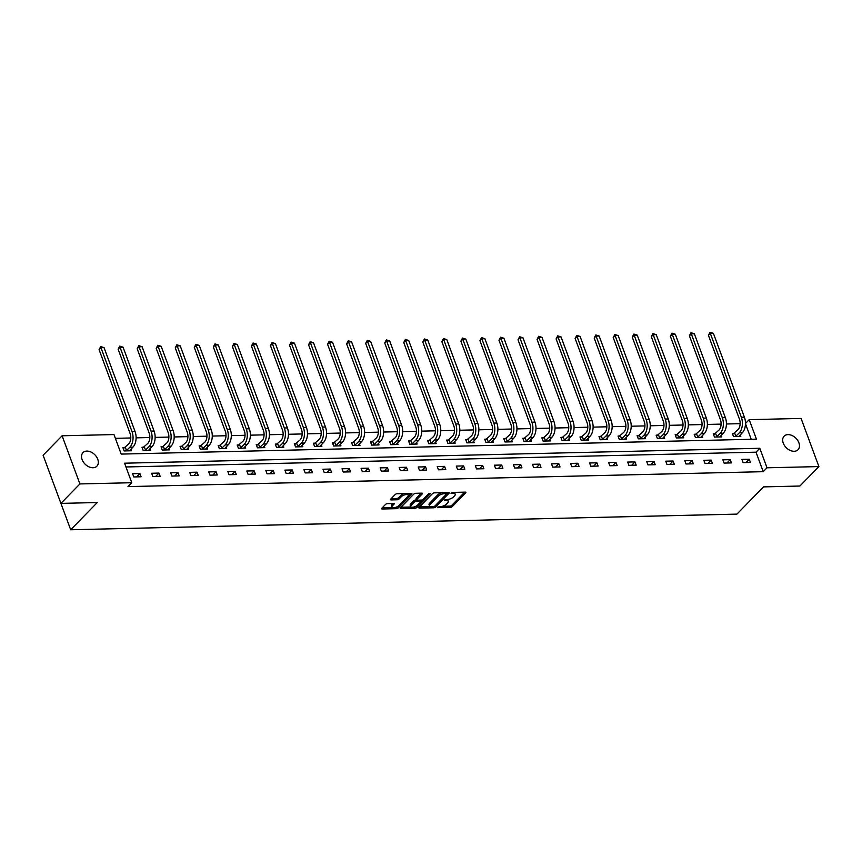 <?xml version="1.0" encoding="UTF-8"?>
<svg xmlns="http://www.w3.org/2000/svg" width="862" height="862" viewBox="0 0 862 862"><rect width="100%" height="100%" fill="white"/><g stroke="black" fill="none" stroke-linecap="round" stroke-linejoin="round"><path stroke-width="1.29" d="M437.293 507.19L450.341 507.406A1.487 0.603 159.7 0 0 452.281 506.608L465.717 492.859A1.487 0.603 159.7 0 0 465.911 492.374A1.487 0.603 159.7 0 0 465.264 492.127L452.528 492.428L451.031 493.323L453.132 493.463A4.763 1.918 159.7 0 1 455.211 494.249A4.763 1.918 159.7 0 1 454.586 495.812L453.466 496.954A4.763 1.918 159.7 0 1 447.238 499.497L444.232 500.089L446.193 500.563A4.763 1.918 159.7 0 1 448.272 501.35A4.763 1.918 159.7 0 1 447.647 502.912L446.527 504.065A4.763 1.918 159.7 0 1 440.299 506.597L437.293 507.19M86.846 451.085A9.708 6.767 -135.7 0 1 96.49 456.785A9.708 6.767 -135.7 0 1 96.867 466.202A9.708 6.767 -135.7 0 1 93.01 467.743A9.708 6.767 -135.7 0 1 83.366 462.043A9.708 6.767 -135.7 0 1 82.989 452.636A9.708 6.767 -135.7 0 1 86.846 451.085M787.997 434.62A9.708 6.767 -135.7 0 1 797.63 440.32A9.708 6.767 -135.7 0 1 798.018 449.738A9.708 6.767 -135.7 0 1 794.161 451.279A9.708 6.767 -135.7 0 1 784.517 445.579A9.708 6.767 -135.7 0 1 784.129 436.172A9.708 6.767 -135.7 0 1 787.997 434.62M387.491 503.623A1.487 0.603 159.7 0 0 385.54 504.41L381.769 508.268A1.487 0.603 159.7 0 0 381.575 508.752A1.487 0.603 159.7 0 0 382.222 509L396.369 508.666A1.487 0.603 159.7 0 0 398.309 507.88L411.734 494.131A1.487 0.603 159.7 0 0 411.939 493.646A1.487 0.603 159.7 0 0 411.282 493.398L397.145 493.732A1.487 0.603 159.7 0 0 395.205 494.519L390.648 499.173A1.487 0.603 159.7 0 0 390.454 499.669A1.487 0.603 159.7 0 0 391.1 499.917L397.156 499.777A1.487 0.603 159.7 0 0 399.095 498.979L401.358 496.674A3.987 1.605 159.7 0 1 405.323 494.702A3.987 1.605 159.7 0 1 408.297 495.219A3.987 1.605 159.7 0 1 407.769 496.523L398.923 505.574A3.987 1.605 159.7 0 1 394.958 507.535A3.987 1.605 159.7 0 1 391.984 507.028A3.987 1.605 159.7 0 1 392.512 505.725L393.988 504.216A1.487 0.603 159.7 0 0 394.182 503.72A1.487 0.603 159.7 0 0 393.535 503.473L387.491 503.623M818.9 466.579L799.893 486.028L763.527 486.89L736.924 514.118L70.684 529.764L97.287 502.535L60.911 503.386L79.907 483.938L62.107 435.784L113.978 434.567L121.197 454.091L756.437 439.167L749.207 419.654L801.089 418.436L818.9 466.579L767.018 467.797L759.799 448.283L124.57 463.196L131.789 482.72L79.907 483.938M131.789 482.72L127.985 486.61L763.226 471.686L767.018 467.797M419.04 507.395A1.487 0.603 159.7 0 0 418.835 507.88A1.487 0.603 159.7 0 0 419.492 508.127L433.629 507.793A1.487 0.603 159.7 0 0 435.569 507.007L449.005 493.258A1.487 0.603 159.7 0 0 449.199 492.773A1.487 0.603 159.7 0 0 448.552 492.525L434.416 492.848A1.487 0.603 159.7 0 0 432.465 493.646L419.04 507.395M414.999 508.235L400.862 508.569A1.487 0.603 159.7 0 1 400.205 508.321A1.487 0.603 159.7 0 1 400.41 507.826L413.835 494.088A1.487 0.603 159.7 0 1 415.775 493.29L421.83 493.15A1.487 0.603 159.7 0 1 422.477 493.398A1.487 0.603 159.7 0 1 422.283 493.883L416.831 499.464A1.487 0.603 159.7 0 0 416.637 499.949A1.487 0.603 159.7 0 0 417.283 500.197L421.302 500.1A1.487 0.603 159.7 0 0 423.242 499.313L428.92 493.506L430.591 493.463L416.939 507.438A1.487 0.603 159.7 0 1 414.999 508.235L414.116 506.942M62.107 435.784L43.1 455.233L70.684 529.764M763.226 471.686L756.006 452.173L125.96 466.967M749.25 459.22L741.923 459.392L743.13 462.646L750.457 462.474L749.25 459.22L745.975 462.582M730.211 459.661L722.884 459.834L724.091 463.088L731.407 462.916L730.211 459.661L726.925 463.023M711.172 460.114L703.845 460.286L705.051 463.54L712.368 463.368L711.172 460.114L707.885 463.476M692.121 460.556L684.805 460.728L686.001 463.982L693.328 463.81L692.121 460.556L688.846 463.918M673.082 461.008L665.755 461.181L666.962 464.435L674.289 464.262L673.082 461.008L669.806 464.37M654.042 461.45L646.716 461.623L647.922 464.877L655.239 464.704L654.042 461.45L650.756 464.812M634.992 461.903L627.676 462.075L628.872 465.329L636.199 465.157L634.992 461.903L631.717 465.264M615.953 462.344L608.626 462.517L609.833 465.771L617.16 465.599L615.953 462.344L612.677 465.706M596.913 462.797L589.586 462.969L590.793 466.223L598.12 466.051L596.913 462.797L593.627 466.159M577.874 463.239L570.547 463.411L571.754 466.665L579.07 466.493L577.874 463.239L574.588 466.601M558.824 463.691L551.508 463.864L552.704 467.118L560.031 466.945L558.824 463.691L555.548 467.053M539.784 464.133L532.457 464.306L533.664 467.56L540.991 467.387L539.784 464.133L536.509 467.495M520.745 464.586L513.418 464.758L514.625 468.012L521.952 467.84L520.745 464.586L517.459 467.947M501.706 465.027L494.379 465.2L495.585 468.454L502.902 468.281L501.706 465.027L498.419 468.389M482.655 465.48L475.339 465.652L476.535 468.906L483.862 468.734L482.655 465.48L479.38 468.842M463.616 465.922L456.289 466.094L457.496 469.348L464.823 469.176L463.616 465.922L460.34 469.284M444.577 466.374L437.249 466.547L438.456 469.801L445.773 469.628L444.577 466.374L441.29 469.736M425.537 466.816L418.21 466.988L419.417 470.243L426.733 470.07L425.537 466.816L422.251 470.178M406.487 467.269L399.171 467.441L400.367 470.695L407.694 470.523L406.487 467.269L403.211 470.63M387.447 467.71L380.12 467.883L381.327 471.137L388.654 470.964L387.447 467.71L384.172 471.072M368.408 468.163L361.081 468.335L362.288 471.589L369.604 471.417L368.408 468.163L365.122 471.525M349.358 468.605L342.042 468.777L343.238 472.031L350.565 471.859L349.358 468.605L346.082 471.967M330.318 469.057L322.991 469.23L324.198 472.484L331.525 472.311L330.318 469.057L327.043 472.419M311.279 469.499L303.952 469.671L305.159 472.926L312.486 472.753L311.279 469.499L307.993 472.861M292.24 469.952L284.913 470.124L286.119 473.378L293.436 473.206L292.24 469.952L288.953 473.313M273.189 470.393L265.873 470.566L267.069 473.82L274.396 473.647L273.189 470.393L269.914 473.755M254.15 470.846L246.823 471.018L248.03 474.272L255.357 474.1L254.15 470.846L250.874 474.208M235.11 471.288L227.783 471.46L228.99 474.714L236.317 474.542L235.11 471.288L231.824 474.65M216.071 471.74L208.744 471.913L209.951 475.167L217.267 474.994L216.071 471.74L212.785 475.102M197.021 472.182L189.705 472.354L190.901 475.608L198.228 475.436L197.021 472.182L193.745 475.544M177.981 472.635L170.654 472.807L171.861 476.061L179.188 475.889L177.981 472.635L174.706 475.996M158.942 473.076L151.615 473.249L152.822 476.503L160.138 476.33L158.942 473.076L155.656 476.438M139.903 473.529L132.576 473.701L133.772 476.955L141.099 476.783L139.903 473.529L136.616 476.891M740.146 423.662L726.407 423.985M721.106 424.115L707.368 424.438M702.067 424.557L688.329 424.88M683.016 425.009L669.289 425.332M663.977 425.451L650.239 425.774M644.938 425.903L631.199 426.227M625.898 426.345L612.16 426.668M606.848 426.798L593.11 427.121M587.809 427.24L574.07 427.563M568.769 427.692L555.031 428.015M549.73 428.134L535.992 428.457M530.68 428.586L516.941 428.91M511.64 429.028L497.902 429.351M492.601 429.481L478.863 429.804M473.561 429.922L459.823 430.246M454.511 430.375L440.773 430.698M435.472 430.817L421.733 431.14M416.432 431.269L402.694 431.593M397.382 431.711L383.655 432.034M378.343 432.164L364.604 432.487M359.303 432.605L345.565 432.929M340.264 433.058L326.526 433.381M321.214 433.5L307.475 433.823M302.174 433.952L288.436 434.276M283.135 434.394L269.397 434.717M264.095 434.847L250.357 435.17M245.045 435.288L231.307 435.612M226.006 435.741L212.267 436.064M206.966 436.183L193.228 436.506M187.927 436.635L174.189 436.959M168.877 437.077L155.138 437.4M149.837 437.53L136.099 437.853M130.798 437.971L115.379 438.338M751.233 439.297L745.447 423.651M734.284 433.317L732.301 433.37L733.508 436.614L740.824 436.452L740.253 434.901M715.244 433.769L713.262 433.812L714.458 437.066L721.785 436.894L721.214 435.342M696.194 434.211L694.212 434.265L695.418 437.508L702.745 437.346L702.174 435.795M677.155 434.663L675.172 434.707L676.379 437.961L683.706 437.788L683.124 436.237M658.115 435.105L656.133 435.159L657.34 438.402L664.656 438.241L664.085 436.689M639.065 435.558L637.093 435.601L638.289 438.855L645.616 438.683L645.045 437.131M620.026 436L618.043 436.053L619.25 439.297L626.577 439.135L626.006 437.584M600.986 436.452L599.004 436.495L600.211 439.749L607.527 439.577L606.956 438.025M581.947 436.894L579.964 436.948L581.16 440.191L588.487 440.029L587.916 438.478M562.897 437.346L560.925 437.39L562.121 440.644L569.448 440.471L568.877 438.92M543.857 437.788L541.875 437.842L543.082 441.085L550.409 440.924L549.827 439.372M524.818 438.241L522.835 438.284L524.042 441.538L531.358 441.366L530.787 439.814M505.778 438.683L503.796 438.736L504.992 441.98L512.319 441.818L511.748 440.267M486.728 439.135L484.746 439.178L485.952 442.432L493.279 442.26L492.708 440.708M467.689 439.577L465.706 439.631L466.913 442.874L474.24 442.712L473.658 441.161M448.649 440.029L446.667 440.073L447.874 443.327L455.19 443.154L454.619 441.603M429.61 440.471L427.627 440.525L428.823 443.768L436.15 443.607L435.579 442.055M410.56 440.924L408.577 440.967L409.784 444.221L417.111 444.049L416.54 442.497M391.52 441.366L389.538 441.419L390.745 444.673L398.061 444.501L397.49 442.949M372.481 441.818L370.498 441.861L371.705 445.115L379.021 444.943L378.45 443.391M353.431 442.26L351.459 442.314L352.655 445.568L359.982 445.395L359.411 443.844M334.391 442.712L332.409 442.756L333.616 446.01L340.943 445.837L340.361 444.286M315.352 443.154L313.369 443.208L314.576 446.462L321.892 446.29L321.321 444.738M296.312 443.607L294.33 443.65L295.526 446.904L302.853 446.731L302.282 445.18M277.262 444.049L275.28 444.102L276.486 447.356L283.813 447.184L283.242 445.632M258.223 444.501L256.24 444.544L257.447 447.798L264.774 447.626L264.192 446.074M239.183 444.943L237.201 444.997L238.408 448.251L245.724 448.078L245.153 446.527M220.144 445.395L218.161 445.438L219.357 448.693L226.684 448.52L226.113 446.969M201.094 445.837L199.111 445.891L200.318 449.145L207.645 448.973L207.074 447.421M182.054 446.29L180.072 446.333L181.279 449.587L188.606 449.414L188.024 447.863M163.015 446.731L161.032 446.785L162.239 450.039L169.555 449.867L168.984 448.315M143.976 447.184L141.993 447.227L143.189 450.481L150.516 450.309L149.945 448.757M124.925 447.626L122.943 447.68L124.15 450.934L131.477 450.761L130.905 449.21M745.458 423.501L749.207 419.654M756.006 452.173L759.799 448.283M448.272 501.35L447.798 500.046A4.763 1.918 159.7 0 0 447.216 499.497M455.211 494.249L454.737 492.945A4.763 1.918 159.7 0 0 454.155 492.385M442.335 506.274L449.856 506.102A1.487 0.603 159.7 0 0 451.807 505.304L464.672 492.148M446.656 493.872L447.949 492.536M419.6 506.813L430.116 506.565M433.349 506.759L434.717 506.199L446.505 494.142L444.447 493.667A4.763 1.918 159.7 0 0 438.23 496.2L430.17 504.442A4.763 1.918 159.7 0 0 429.535 506.005A4.763 1.918 159.7 0 0 431.614 506.802L433.349 506.759M446.02 492.838L446.645 493.797M441.937 492.676A4.763 1.918 159.7 0 0 437.745 494.896L438.23 496.2M429.535 506.005L429.06 504.701A4.763 1.918 159.7 0 1 429.685 503.139L437.745 494.896M411.131 507.007L400.97 507.255M421.238 493.161L416.357 498.161A1.487 0.603 159.7 0 0 416.152 498.645L416.637 499.949L415.764 499.96A1.487 0.603 159.7 0 0 413.814 500.757L414.299 502.061A1.487 0.603 159.7 0 1 416.238 501.264L420.257 501.167A1.487 0.603 159.7 0 1 420.904 501.415A1.487 0.603 159.7 0 1 420.71 501.91L417.596 505.089A3.987 1.605 159.7 0 1 413.62 507.061A3.987 1.605 159.7 0 1 410.657 506.554A3.987 1.605 159.7 0 1 411.185 505.24L414.299 502.061M422.811 499.637L420.915 501.576M416.949 505.638L416.939 507.438M413.814 500.757L410.7 503.947A3.987 1.605 159.7 0 0 410.172 505.251L410.657 506.554M414.514 506.931A1.487 0.603 159.7 0 0 416.454 506.145M391.984 507.028L391.51 505.725A3.987 1.605 159.7 0 1 392.038 504.421L392.943 503.494M408.297 495.219L407.812 493.915A3.987 1.605 159.7 0 0 407.414 493.484M404.203 493.56A3.987 1.605 159.7 0 0 400.873 495.37L401.358 496.674M391.219 498.602L396.671 498.473A1.487 0.603 159.7 0 0 398.621 497.676L400.873 495.37M395.593 507.373L395.884 507.373A1.487 0.603 159.7 0 0 397.824 506.576L398.276 506.113M408.179 495.973L410.689 493.409M382.34 507.686L392.393 507.449M732.657 434.34L738.066 429.599A7.586 4.493 -91.3 0 0 739.456 419.212L708.435 335.34L710.051 332.269L713.38 333.325L744.412 417.186A11.368 6.745 88.7 0 1 742.322 432.789L738.842 436.495M713.38 333.325L710.331 333.4L741.352 417.262A11.368 6.745 88.7 0 1 739.262 432.853L735.48 436.571M710.051 332.269L710.331 333.4L708.435 335.34M734.672 433.069L735.879 436.323M713.617 434.793L719.016 430.052A7.586 4.493 -91.3 0 0 720.416 419.654L689.395 335.792L691.012 332.71L694.341 333.777L725.362 417.639A11.368 6.745 88.7 0 1 723.272 433.23L719.802 436.937M694.341 333.777L691.292 333.842L722.313 417.714A11.368 6.745 88.7 0 1 720.223 433.306L716.441 437.023M691.012 332.71L691.292 333.842L689.395 335.792M715.632 433.521L716.839 436.775M694.578 435.235L699.976 430.494A7.586 4.493 -91.3 0 0 701.366 420.106L670.345 336.234L671.972 333.163L675.302 334.219L706.323 418.081A11.368 6.745 88.7 0 1 704.232 433.683L700.763 437.39M675.302 334.219L672.252 334.294L703.273 418.156A11.368 6.745 88.7 0 1 701.183 433.748L697.401 437.465M671.972 333.163L672.252 334.294L670.345 336.234M696.593 433.963L697.789 437.217M675.539 435.687L680.937 430.946A7.586 4.493 -91.3 0 0 682.327 420.548L651.306 336.686L652.922 333.605L656.262 334.671L687.283 418.533A11.368 6.745 88.7 0 1 685.193 434.125L681.723 437.831M656.262 334.671L653.202 334.736L684.234 418.609A11.368 6.745 88.7 0 1 682.144 434.2L678.362 437.918M652.922 333.605L653.202 334.736L651.306 336.686M677.543 434.416L678.75 437.67M656.488 436.129L661.897 431.388A7.586 4.493 -91.3 0 0 663.287 421.001L632.266 337.128L633.882 334.057L637.212 335.113L668.233 418.975A11.368 6.745 88.7 0 1 666.143 434.577L662.673 438.284M637.212 335.113L634.163 335.189L665.184 419.051A11.368 6.745 88.7 0 1 663.093 434.642L659.311 438.359M633.882 334.057L634.163 335.189L632.266 337.128M658.503 434.857L659.71 438.111M637.449 436.581L642.847 431.84A7.586 4.493 -91.3 0 0 644.248 421.443L613.216 337.581L614.843 334.499L618.173 335.566L649.194 419.428A11.368 6.745 88.7 0 1 647.103 435.019L643.634 438.726M618.173 335.566L615.123 335.63L646.144 419.503A11.368 6.745 88.7 0 1 644.054 435.094L640.272 438.812M614.843 334.499L615.123 335.63L613.216 337.581M639.464 435.31L640.671 438.564M618.41 437.023L623.808 432.282A7.586 4.493 -91.3 0 0 625.198 421.895L594.177 338.023L595.804 334.952L599.133 336.008L630.154 419.869A11.368 6.745 88.7 0 1 628.064 435.472L624.594 439.178M599.133 336.008L596.084 336.083L627.105 419.945A11.368 6.745 88.7 0 1 625.015 435.536L621.233 439.254M595.804 334.952L596.084 336.083L594.177 338.023M620.424 435.752L621.621 439.006M599.359 437.476L604.768 432.735A7.586 4.493 -91.3 0 0 606.158 422.337L575.137 338.475L576.753 335.393L580.094 336.46L611.115 420.322A11.368 6.745 88.7 0 1 609.025 435.913L605.555 439.62M580.094 336.46L577.034 336.525L608.055 420.397A11.368 6.745 88.7 0 1 605.964 435.989L602.193 439.706M576.753 335.393L577.034 336.525L575.137 338.475M601.374 436.204L602.581 439.458M580.32 437.918L585.729 433.177A7.586 4.493 -91.3 0 0 587.119 422.789L556.098 338.917L557.714 335.846L561.043 336.902L592.065 420.764A11.368 6.745 88.7 0 1 589.974 436.366L586.505 440.073M561.043 336.902L557.994 336.977L589.015 420.839A11.368 6.745 88.7 0 1 586.925 436.431L583.143 440.148M557.714 335.846L557.994 336.977L556.098 338.917M582.335 436.646L583.542 439.9M561.281 438.37L566.679 433.629A7.586 4.493 -91.3 0 0 568.08 423.231L537.048 339.369L538.675 336.288L542.004 337.354L573.025 421.216A11.368 6.745 88.7 0 1 570.935 436.808L567.465 440.514M542.004 337.354L538.955 337.419L569.976 421.292A11.368 6.745 88.7 0 1 567.886 436.883L564.104 440.601M538.675 336.288L538.955 337.419L537.048 339.369M563.295 437.099L564.502 440.353M542.241 438.812L547.639 434.071A7.586 4.493 -91.3 0 0 549.029 423.684L518.008 339.811L519.624 336.74L522.965 337.796L553.986 421.658A11.368 6.745 88.7 0 1 551.895 437.26L548.426 440.967M522.965 337.796L519.905 337.872L550.937 421.733A11.368 6.745 88.7 0 1 548.846 437.325L545.064 441.042M519.624 336.74L519.905 337.872L518.008 339.811M544.256 437.54L545.452 440.794M523.191 439.264L528.6 434.523A7.586 4.493 -91.3 0 0 529.99 424.126L498.969 340.264L500.585 337.182L503.914 338.249L534.946 422.111A11.368 6.745 88.7 0 1 532.856 437.702L529.376 441.409M503.914 338.249L500.865 338.313L531.886 422.186A11.368 6.745 88.7 0 1 529.796 437.777L526.025 441.495M500.585 337.182L500.865 338.313L498.969 340.264M525.206 437.993L526.413 441.247M504.151 439.706L509.55 434.965A7.586 4.493 -91.3 0 0 510.95 424.578L479.929 340.705L481.546 337.635L484.875 338.691L515.896 422.552A11.368 6.745 88.7 0 1 513.806 438.155L510.336 441.861M484.875 338.691L481.826 338.766L512.847 422.628A11.368 6.745 88.7 0 1 510.757 438.219L506.975 441.937M481.546 337.635L481.826 338.766L479.929 340.705M506.166 438.435L507.373 441.689M485.112 440.159L490.51 435.418A7.586 4.493 -91.3 0 0 491.911 425.02L460.879 341.158L462.506 338.076L465.836 339.143L496.857 423.005A11.368 6.745 88.7 0 1 494.766 438.596L491.297 442.303M465.836 339.143L462.786 339.208L493.807 423.08A11.368 6.745 88.7 0 1 491.717 438.672L487.935 442.389M462.506 338.076L462.786 339.208L460.879 341.158M487.127 438.887L488.334 442.141M466.073 440.601L471.471 435.86A7.586 4.493 -91.3 0 0 472.861 425.472L441.84 341.6L443.456 338.529L446.796 339.585L477.817 423.447A11.368 6.745 88.7 0 1 475.727 439.049L472.257 442.756M446.796 339.585L443.736 339.66L474.768 423.522A11.368 6.745 88.7 0 1 472.678 439.114L468.896 442.831M443.456 338.529L443.736 339.66L441.84 341.6M468.088 439.329L469.284 442.583M447.022 441.053L452.431 436.312A7.586 4.493 -91.3 0 0 453.821 425.914L422.8 342.052L424.416 338.971L427.746 340.037L458.778 423.899A11.368 6.745 88.7 0 1 456.688 439.491L453.207 443.197M427.746 340.037L424.697 340.102L455.718 423.975A11.368 6.745 88.7 0 1 453.627 439.566L449.845 443.283M424.416 338.971L424.697 340.102L422.8 342.052M449.037 439.782L450.244 443.036M427.983 441.495L433.381 436.754A7.586 4.493 -91.3 0 0 434.782 426.367L403.761 342.494L405.377 339.423L408.707 340.479L439.728 424.341A11.368 6.745 88.7 0 1 437.637 439.943L434.168 443.65M408.707 340.479L405.657 340.555L436.678 424.416A11.368 6.745 88.7 0 1 434.588 440.008L430.806 443.725M405.377 339.423L405.657 340.555L403.761 342.494M429.998 440.223L431.205 443.477M408.944 441.947L414.342 437.206A7.586 4.493 -91.3 0 0 415.732 426.809L384.711 342.947L386.338 339.865L389.667 340.932L420.688 424.794A11.368 6.745 88.7 0 1 418.598 440.385L415.128 444.092M389.667 340.932L386.618 340.996L417.639 424.869A11.368 6.745 88.7 0 1 415.549 440.46L411.767 444.178M386.338 339.865L386.618 340.996L384.711 342.947M410.958 440.676L412.155 443.93M389.904 442.389L395.302 437.648A7.586 4.493 -91.3 0 0 396.692 427.261L365.671 343.388L367.287 340.318L370.628 341.374L401.649 425.235A11.368 6.745 88.7 0 1 399.559 440.838L396.089 444.544M370.628 341.374L367.568 341.449L398.6 425.311A11.368 6.745 88.7 0 1 396.509 440.902L392.727 444.62M367.287 340.318L367.568 341.449L365.671 343.388M391.908 441.118L393.115 444.372M370.854 442.842L376.263 438.101A7.586 4.493 -91.3 0 0 377.653 427.703L346.632 343.841L348.248 340.759L351.577 341.826L382.599 425.688A11.368 6.745 88.7 0 1 380.508 441.279L377.039 444.986M351.577 341.826L348.528 341.891L379.549 425.763A11.368 6.745 88.7 0 1 377.459 441.355L373.677 445.072M348.248 340.759L348.528 341.891L346.632 343.841M372.869 441.57L374.076 444.824M351.815 443.283L357.213 438.553A7.586 4.493 -91.3 0 0 358.614 428.155L327.582 344.283L329.209 341.212L332.538 342.268L363.559 426.13A11.368 6.745 88.7 0 1 361.469 441.732L357.999 445.438M332.538 342.268L329.489 342.343L360.51 426.205A11.368 6.745 88.7 0 1 358.42 441.797L354.638 445.514M329.209 341.212L329.489 342.343L327.582 344.283M353.829 442.012L355.036 445.266M332.775 443.736L338.173 438.995A7.586 4.493 -91.3 0 0 339.563 428.597L308.542 344.735L310.169 341.654L313.499 342.72L344.52 426.582A11.368 6.745 88.7 0 1 342.429 442.174L338.96 445.88M313.499 342.72L310.449 342.785L341.471 426.658A11.368 6.745 88.7 0 1 339.38 442.249L335.598 445.966M310.169 341.654L310.449 342.785L308.542 344.735M334.79 442.465L335.986 445.719M313.725 444.178L319.134 439.448A7.586 4.493 -91.3 0 0 320.524 429.05L289.503 345.177L291.119 342.106L294.459 343.162L325.48 427.024A11.368 6.745 88.7 0 1 323.39 442.626L319.921 446.333M294.459 343.162L291.399 343.238L322.42 427.099A11.368 6.745 88.7 0 1 320.33 442.691L316.559 446.408M291.119 342.106L291.399 343.238L289.503 345.177M315.74 442.906L316.947 446.16M294.685 444.63L300.084 439.889A7.586 4.493 -91.3 0 0 301.484 429.491L270.463 345.63L272.08 342.548L275.409 343.615L306.43 427.477A11.368 6.745 88.7 0 1 304.34 443.068L300.87 446.775M275.409 343.615L272.36 343.679L303.381 427.552A11.368 6.745 88.7 0 1 301.291 443.143L297.509 446.861M272.08 342.548L272.36 343.679L270.463 345.63M296.7 443.359L297.907 446.613M275.646 445.072L281.044 440.342A7.586 4.493 -91.3 0 0 282.445 429.944L251.413 346.071L253.04 343.001L256.37 344.057L287.391 427.918A11.368 6.745 88.7 0 1 285.3 443.521L281.831 447.227M256.37 344.057L253.32 344.132L284.341 427.994A11.368 6.745 88.7 0 1 282.251 443.585L278.469 447.303M253.04 343.001L253.32 344.132L251.413 346.071M277.661 443.801L278.868 447.055M256.607 445.525L262.005 440.784A7.586 4.493 -91.3 0 0 263.395 430.386L232.374 346.524L233.99 343.442L237.33 344.509L268.351 428.371A11.368 6.745 88.7 0 1 266.261 443.962L262.791 447.669M237.33 344.509L234.27 344.574L265.302 428.446A11.368 6.745 88.7 0 1 263.212 444.038L259.43 447.755M233.99 343.442L234.27 344.574L232.374 346.524M258.622 444.253L259.818 447.507M237.556 445.966L242.965 441.236A7.586 4.493 -91.3 0 0 244.355 430.838L213.334 346.966L214.95 343.895L218.28 344.951L249.312 428.813A11.368 6.745 88.7 0 1 247.222 444.415L243.741 448.121M218.28 344.951L215.231 345.026L246.252 428.888A11.368 6.745 88.7 0 1 244.161 444.48L240.39 448.197M214.95 343.895L215.231 345.026L213.334 346.966M239.571 444.695L240.778 447.949M218.517 446.419L223.915 441.678A7.586 4.493 -91.3 0 0 225.316 431.28L194.295 347.418L195.911 344.337L199.241 345.403L230.262 429.265A11.368 6.745 88.7 0 1 228.171 444.857L224.702 448.563M199.241 345.403L196.191 345.468L227.212 429.341A11.368 6.745 88.7 0 1 225.122 444.932L221.34 448.649M195.911 344.337L196.191 345.468L194.295 347.418M220.532 445.148L221.739 448.402M199.478 446.861L204.876 442.131A7.586 4.493 -91.3 0 0 206.277 431.733L175.245 347.86L176.872 344.789L180.201 345.845L211.222 429.707A11.368 6.745 88.7 0 1 209.132 445.309L205.662 449.016M180.201 345.845L177.152 345.921L208.173 429.782A11.368 6.745 88.7 0 1 206.083 445.374L202.301 449.091M176.872 344.789L177.152 345.921L175.245 347.86M201.492 445.589L202.689 448.843M180.438 447.313L185.836 442.572A7.586 4.493 -91.3 0 0 187.226 432.174L156.205 348.313L157.821 345.231L161.162 346.298L192.183 430.16A11.368 6.745 88.7 0 1 190.093 445.751L186.623 449.458M161.162 346.298L158.102 346.362L189.134 430.235A11.368 6.745 88.7 0 1 187.043 445.826L183.261 449.544M157.821 345.231L158.102 346.362L156.205 348.313M182.453 446.042L183.649 449.296M161.388 447.755L166.797 443.025A7.586 4.493 -91.3 0 0 168.187 432.627L137.166 348.754L138.782 345.684L142.111 346.739L173.143 430.601A11.368 6.745 88.7 0 1 171.053 446.204L167.573 449.91M142.111 346.739L139.062 346.815L170.083 430.677A11.368 6.745 88.7 0 1 167.993 446.268L164.211 449.986M138.782 345.684L139.062 346.815L137.166 348.754M163.403 446.484L164.61 449.738M142.349 448.208L147.747 443.467A7.586 4.493 -91.3 0 0 149.148 433.069L118.126 349.207L119.743 346.125L123.072 347.192L154.093 431.054A11.368 6.745 88.7 0 1 152.003 446.645L148.533 450.352M123.072 347.192L120.023 347.257L151.044 431.129A11.368 6.745 88.7 0 1 148.954 446.721L145.172 450.438M119.743 346.125L120.023 347.257L118.126 349.207M144.363 446.936L145.57 450.19M123.309 448.649L128.707 443.919A7.586 4.493 -91.3 0 0 130.097 433.521L99.076 349.649L100.703 346.578L104.033 347.634L135.054 431.496A11.368 6.745 88.7 0 1 132.963 447.098L129.494 450.804M104.033 347.634L100.983 347.709L132.005 431.571A11.368 6.745 88.7 0 1 129.914 447.162L126.132 450.88M100.703 346.578L100.983 347.709L99.076 349.649M125.324 447.378L126.52 450.632M437.39 507.104L437.616 507.696M451.268 492.892L451.483 493.495M444.329 500.003L444.555 500.596M445.816 499.529L446.193 500.563M452.755 492.417L453.132 493.463M465.448 492.137L465.717 492.859M451.807 505.304L452.281 506.608M449.856 506.102L450.341 507.406M448.736 492.525L449.005 493.258M435.127 505.789L435.569 507.007M433.241 506.759L433.629 507.793M419.169 507.255L419.492 508.127M445.805 492.59L446.182 493.624M444.07 492.622L444.447 493.667M429.685 503.139L430.17 504.442M400.539 507.696L400.862 508.569M422.014 493.15L422.283 493.883M416.357 498.161L416.831 499.464M410.7 503.947L411.185 505.24M419.869 500.132L420.257 501.167M415.764 499.96L416.238 501.264M393.718 503.483L393.988 504.216M392.038 504.421L392.512 505.725M398.621 497.676L399.095 498.979M396.671 498.473L397.156 499.777M390.788 499.044L391.1 499.917M411.465 493.398L411.734 494.131M397.824 506.576L398.309 507.88M395.884 507.373L396.369 508.666M381.909 508.138L382.222 509M742.322 432.789L739.262 432.853M744.412 417.186L741.352 417.262M723.272 433.23L720.223 433.306M725.362 417.639L722.313 417.714M704.232 433.683L701.183 433.748M706.323 418.081L703.273 418.156M685.193 434.125L682.144 434.2M687.283 418.533L684.234 418.609M666.143 434.577L663.093 434.642M668.233 418.975L665.184 419.051M647.103 435.019L644.054 435.094M649.194 419.428L646.144 419.503M628.064 435.472L625.015 435.536M630.154 419.869L627.105 419.945M609.025 435.913L605.964 435.989M611.115 420.322L608.055 420.397M589.974 436.366L586.925 436.431M592.065 420.764L589.015 420.839M570.935 436.808L567.886 436.883M573.025 421.216L569.976 421.292M551.895 437.26L548.846 437.325M553.986 421.658L550.937 421.733M532.856 437.702L529.796 437.777M534.946 422.111L531.886 422.186M513.806 438.155L510.757 438.219M515.896 422.552L512.847 422.628M494.766 438.596L491.717 438.672M496.857 423.005L493.807 423.08M475.727 439.049L472.678 439.114M477.817 423.447L474.768 423.522M456.688 439.491L453.627 439.566M458.778 423.899L455.718 423.975M437.637 439.943L434.588 440.008M439.728 424.341L436.678 424.416M418.598 440.385L415.549 440.46M420.688 424.794L417.639 424.869M399.559 440.838L396.509 440.902M401.649 425.235L398.6 425.311M380.508 441.279L377.459 441.355M382.599 425.688L379.549 425.763M361.469 441.732L358.42 441.797M363.559 426.13L360.51 426.205M342.429 442.174L339.38 442.249M344.52 426.582L341.471 426.658M323.39 442.626L320.33 442.691M325.48 427.024L322.42 427.099M304.34 443.068L301.291 443.143M306.43 427.477L303.381 427.552M285.3 443.521L282.251 443.585M287.391 427.918L284.341 427.994M266.261 443.962L263.212 444.038M268.351 428.371L265.302 428.446M247.222 444.415L244.161 444.48M249.312 428.813L246.252 428.888M228.171 444.857L225.122 444.932M230.262 429.265L227.212 429.341M209.132 445.309L206.083 445.374M211.222 429.707L208.173 429.782M190.093 445.751L187.043 445.826M192.183 430.16L189.134 430.235M171.053 446.204L167.993 446.268M173.143 430.601L170.083 430.677M152.003 446.645L148.954 446.721M154.093 431.054L151.044 431.129M132.963 447.098L129.914 447.162M135.054 431.496L132.005 431.571M420.43 500.122L420.904 501.415"/></g></svg>
